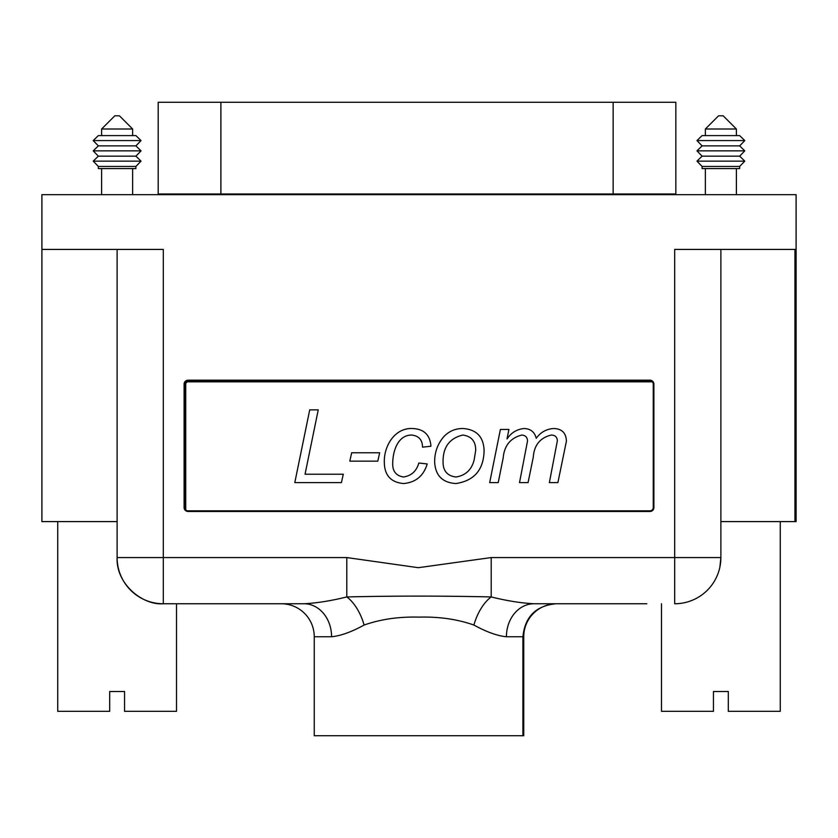 <?xml version="1.0" encoding="UTF-8"?>
<svg xmlns="http://www.w3.org/2000/svg" width="838" height="838" viewBox="0 0 838 838"><rect width="100%" height="100%" fill="white"/><g stroke="black" fill="none" stroke-linecap="round" stroke-linejoin="round"><path stroke-width="1.26" d="M556.107 603.758C536.016 605.654 524.944 616.653 522.912 636.744L522.912 735.722L314.25 735.722L314.25 636.744A32.996 32.996 0 0 0 281.254 603.758M646.821 603.758L533.953 603.758A32.996 27.539 -90 0 0 506.424 636.744C497.437 635.916 486.606 632.009 473.92 625.054C457.443 619.24 439.143 616.6 419 617.124C398.919 616.59 380.609 619.23 364.08 625.054C351.51 631.967 340.678 635.864 331.576 636.744L314.25 636.744M720.879 521.603L720.879 557.563L674.684 557.563L674.684 249.42L796.1 249.42L796.1 194.657L41.9 194.657L41.9 249.42L163.316 249.42L163.316 557.563L346.785 557.563L418.33 567.693L491.215 557.563L674.684 557.563L674.684 603.758A46.184 46.184 0 0 0 720.879 557.563L720.879 249.42L720.879 521.603L796.1 521.603L796.1 249.42M719.915 566.97L720.879 557.563A46.184 46.184 0 0 1 674.684 603.758A46.184 46.184 0 0 0 720.879 557.563A46.184 46.184 0 0 1 674.684 603.758M117.121 557.563L117.121 249.42L117.121 557.563C115.833 583.897 142.617 605.476 163.316 603.758A46.184 46.184 0 0 1 117.121 557.563A46.184 46.184 0 0 0 163.316 603.758L163.316 557.563L117.121 557.563M331.576 636.744A32.996 27.539 -90 0 0 304.047 603.758L163.316 603.758M794.937 249.42L794.937 521.603M304.047 603.758C316.974 603.077 331.22 600.804 346.785 596.939C394.384 595.828 442.527 595.828 491.215 596.939A32.996 16.467 -69.3 0 0 473.92 625.054M491.215 557.563L491.215 596.939C506.864 600.825 521.11 603.098 533.953 603.758M346.785 557.563L346.785 596.939A32.996 16.467 -110.7 0 1 364.08 625.054M117.121 521.603L41.9 521.603L41.9 249.42M653.902 384.139L653.902 507.524A3.96 3.96 0 0 1 649.942 511.484L188.058 511.484A3.96 3.96 0 0 1 184.098 507.524L184.098 384.139A3.96 3.96 0 0 1 188.058 380.18L649.942 380.18A3.96 3.96 0 0 1 653.902 384.139L653.242 384.139A3.3 3.3 0 0 0 649.942 380.84L188.058 380.84A3.3 3.3 0 0 0 184.758 384.139L184.758 507.524A3.3 3.3 0 0 0 188.058 510.824L649.942 510.824A3.3 3.3 0 0 0 653.242 507.524L653.242 384.139M522.912 735.722L523.75 735.722L523.75 636.744A32.996 32.996 0 0 1 556.746 603.758L645.658 603.758M705.376 129L718.564 115.801L723.184 115.801L736.382 129L705.376 129L705.376 135.599M739.661 166.437L702.097 166.437L696.954 161.137L744.793 161.137L739.661 166.437L739.661 168.585L702.097 168.585L702.097 166.437M739.661 156.151L702.097 156.151L696.954 150.861L744.793 150.861L739.661 156.151L744.793 161.137M739.661 145.875L702.097 145.875L696.954 140.585L744.793 140.585L739.661 145.875L744.793 150.861M744.793 140.585L739.661 135.599L702.097 135.599L696.954 140.585M661.496 603.758L661.496 711.315L713.452 711.315L713.452 691.518L728.306 691.518L728.306 711.315L780.262 711.315L780.262 521.603M101.618 129L114.816 115.801L119.436 115.801L132.624 129L101.618 129L101.618 135.599M135.903 166.437L98.339 166.437L93.207 161.137L141.046 161.137L135.903 166.437L135.903 168.585L98.339 168.585L98.339 166.437M135.903 156.151L98.339 156.151L93.207 150.861L141.046 150.861L135.903 156.151L141.046 161.137M135.903 145.875L98.339 145.875L93.207 140.585L141.046 140.585L135.903 145.875L141.046 150.861M141.046 140.585L135.903 135.599L98.339 135.599L93.207 140.585M57.738 521.603L57.738 711.315L109.694 711.315L109.694 691.518L124.548 691.518L124.548 711.315L176.504 711.315L176.504 603.758M613.154 102.278L158.193 102.278L158.193 193.997L675.847 193.997L675.847 102.278L613.154 102.278L613.154 194.657M652.299 381.824L188.058 381.824A2.305 2.305 0 0 0 185.743 384.139L185.743 509.504A2.305 2.305 0 0 0 185.785 509.913M455.987 483.536C442.611 482.73 435.509 475.67 434.671 462.367C434.482 452.698 437.478 444.192 443.658 436.849C448.885 431.203 455.369 428.428 463.11 428.522C476.592 429.538 483.578 436.87 484.092 450.519C483.715 469.689 474.35 480.698 455.987 483.536M377.791 461.151L349.813 461.151L351.677 452.761L379.656 452.761L377.791 461.151M341.422 482.604L294.798 482.604L309.714 409.866L318.241 409.866L305.053 474.214L343.287 474.214L341.422 482.604M403.507 477.011C411.458 475.733 416.57 471.071 418.811 463.016L427.212 463.948C423.588 475.942 415.679 482.468 403.507 483.536C390.917 482.363 384.516 475.345 384.317 462.461C383.731 446.445 394.489 427.736 412.359 428.522C423.892 428.941 430.083 434.838 430.942 446.235L422.551 447.167C422.394 439.782 418.728 435.75 411.542 435.048C397.526 435.152 392.854 451.609 392.708 463.11C392.394 471.092 395.997 475.733 403.507 477.011M498.212 482.604L489.685 482.604L500.391 429.454L508.928 429.454L507.011 438.934C511.18 432.733 516.857 429.266 524.043 428.522C530.559 428.721 534.623 431.989 536.247 438.295C540.562 432.293 546.345 429.035 553.572 428.522C561.848 428.71 566.121 432.932 566.404 441.197L557.899 482.604L549.361 482.604L557.375 440.725C557.102 437.017 555.081 435.121 551.31 435.048C540.154 437.708 534.131 445.125 533.251 457.307L528.066 482.604L519.518 482.604L527.531 440.935C527.353 437.3 525.468 435.341 521.865 435.048C510.531 437.907 504.308 445.523 503.188 457.894L498.212 482.604M462.817 435.048C449.587 438.232 442.998 447.073 443.061 461.591C442.893 470.736 447.188 475.869 455.945 477.011C465.551 475.481 471.616 469.804 474.14 459.978L475.701 450.362C475.754 441.333 471.459 436.231 462.817 435.048M522.912 636.744L506.424 636.744M649.942 380.18L649.942 380.84M188.058 381.824L188.058 380.18M185.743 384.139L184.098 384.139M184.758 507.524L184.098 507.524M653.902 507.524L653.242 507.524M188.058 510.824L188.058 511.484M649.942 511.484L649.942 510.824M220.886 102.278L220.886 194.657M736.382 129L736.382 135.599M736.382 168.585L736.382 194.657M705.376 168.585L705.376 194.657M702.097 145.875L696.954 150.861M702.097 156.151L696.954 161.137M132.624 129L132.624 135.599M132.624 168.585L132.624 194.657M101.618 168.585L101.618 194.657M98.339 145.875L93.207 150.861M98.339 156.151L93.207 161.137M158.853 194.657L158.193 193.997M675.187 194.657L675.847 193.997"/></g></svg>

